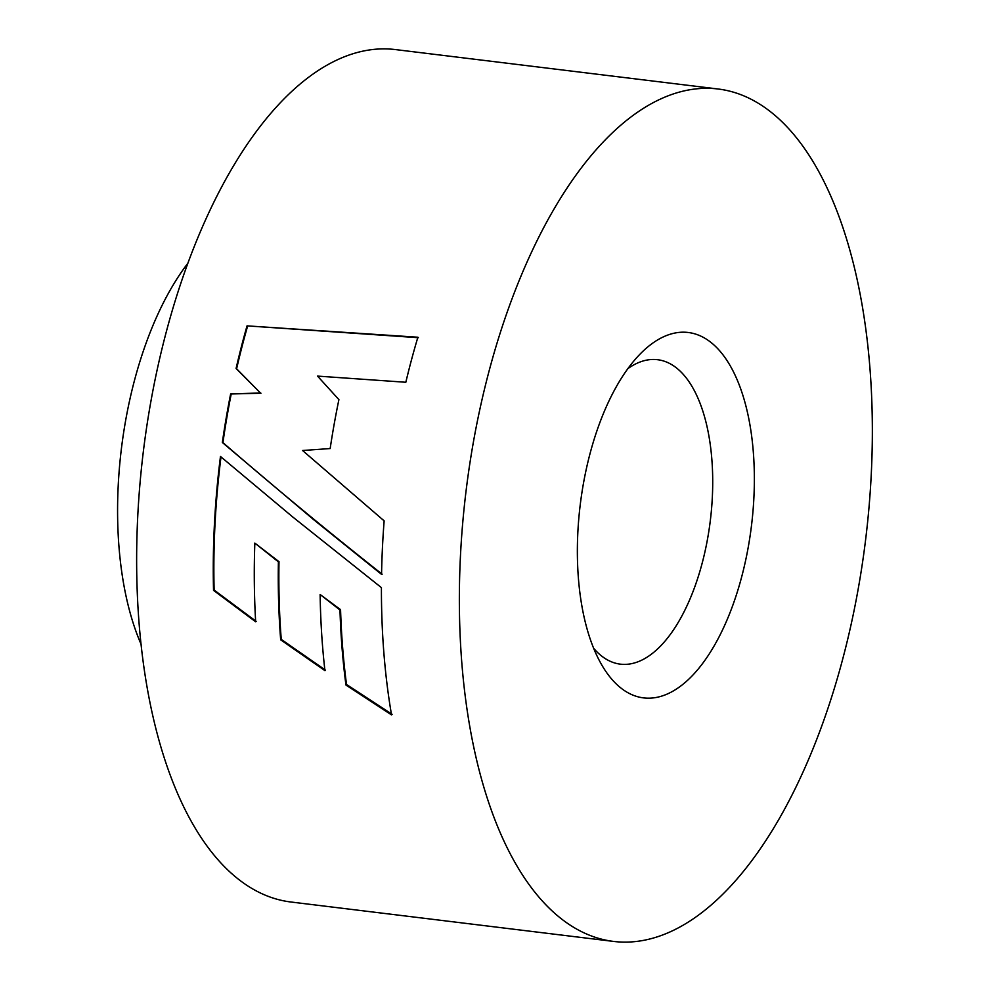 <?xml version="1.0" encoding="UTF-8"?>
<svg xmlns="http://www.w3.org/2000/svg" width="991" height="991" viewBox="0 0 991 991"><rect width="100%" height="100%" fill="white"/><g stroke="black" fill="none" stroke-linecap="round" stroke-linejoin="round"><path stroke-width="1.49" d="M578.298 524.896A184.029 86.267 -83 0 1 639.344 354.84A184.029 86.267 -83 0 1 753.42 505.546A184.029 86.267 -83 0 1 692.498 675.478A184.029 86.267 -83 0 1 601.5 664.49A184.029 86.267 -83 0 1 578.298 524.896M593.671 648.312A153.357 71.885 97 0 0 620.366 664.156A153.357 71.885 97 0 0 711.934 503.874A153.357 71.885 97 0 0 657.566 359.708A153.357 71.885 97 0 0 627.848 368.652M141.131 644.385A245.372 115.018 -83 0 1 118.821 475.531A245.372 115.018 -83 0 1 187.671 263.495M461.546 537.791A429.4 201.284 97 0 0 613.776 941.45A429.4 201.284 97 0 0 870.16 492.638A429.4 201.284 97 0 0 717.942 88.979A429.4 201.284 97 0 0 461.546 537.791M381.56 574.384A429.4 201.284 -83 0 1 383.591 528.265A429.4 201.284 -83 0 1 384.136 520.857L302.565 450.509L330.164 448.551A429.4 201.284 -83 0 1 338.91 399.621L317.529 376.097L405.827 382.266A429.4 201.284 -83 0 1 417.892 337.225L247.044 325.866A429.4 201.284 -83 0 0 236.093 368.466L260.435 392.956L230.63 393.984A429.4 201.284 -83 0 0 222.356 442.494L313.738 519.73L381.56 574.384M381.424 587.638L293.002 517.191L220.473 456.479A429.4 201.284 -83 0 0 215.431 507.714A429.4 201.284 -83 0 0 213.536 590.363L255.666 621.803A429.4 201.284 -83 0 1 254.836 543.093L278.397 561.86A429.4 201.284 -83 0 0 280.676 639.827L324.937 670.634A429.4 201.284 -83 0 1 320.13 594.501L339.975 609.985A429.4 201.284 -83 0 0 345.958 685.041L391.544 714.92A429.4 201.284 -83 0 1 381.424 587.638M717.942 88.979L395.223 49.55A429.4 201.284 97 0 0 138.827 498.362A429.4 201.284 97 0 0 291.057 902.021L613.776 941.45M418.375 337.708L247.044 325.866M247.539 326.324A428.174 200.702 -83 0 0 236.614 368.801L236.093 368.466M236.614 368.801L260.435 392.956M260.967 393.229L230.63 393.984M231.163 394.245A428.174 200.702 -83 0 0 222.925 442.605L222.356 442.494M222.925 442.605C273.689 486.618 326.77 530.47 382.154 574.185M220.993 456.925A428.174 200.702 -83 0 0 214.13 590.066L213.536 590.363M214.13 590.066L256.248 621.431M280.676 639.827L281.258 639.406A428.174 200.702 -83 0 1 278.991 561.662L254.836 543.093M281.258 639.406L325.506 670.151M345.958 685.041L346.528 684.508A428.174 200.702 -83 0 1 340.57 609.663L320.13 594.501M346.528 684.508L392.102 714.325"/></g></svg>
